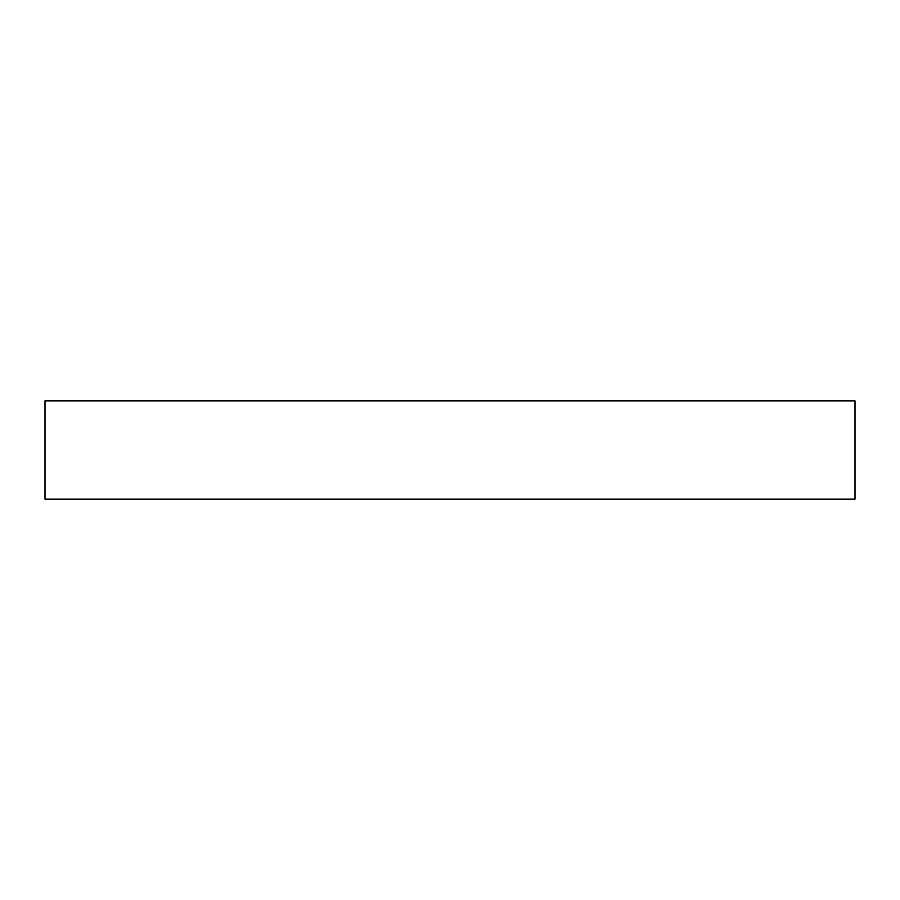 <?xml version="1.0" encoding="UTF-8"?>
<svg xmlns="http://www.w3.org/2000/svg" width="900" height="900" viewBox="0 0 900 900"><rect width="100%" height="100%" fill="white"/><g stroke="black" fill="none" stroke-linecap="round" stroke-linejoin="round"><path stroke-width="1.35" d="M855 400.905L45 400.905L45 499.095L45 400.905L855 400.905L855 499.095L855 400.905M45 499.095L855 499.095L45 499.095"/></g></svg>
